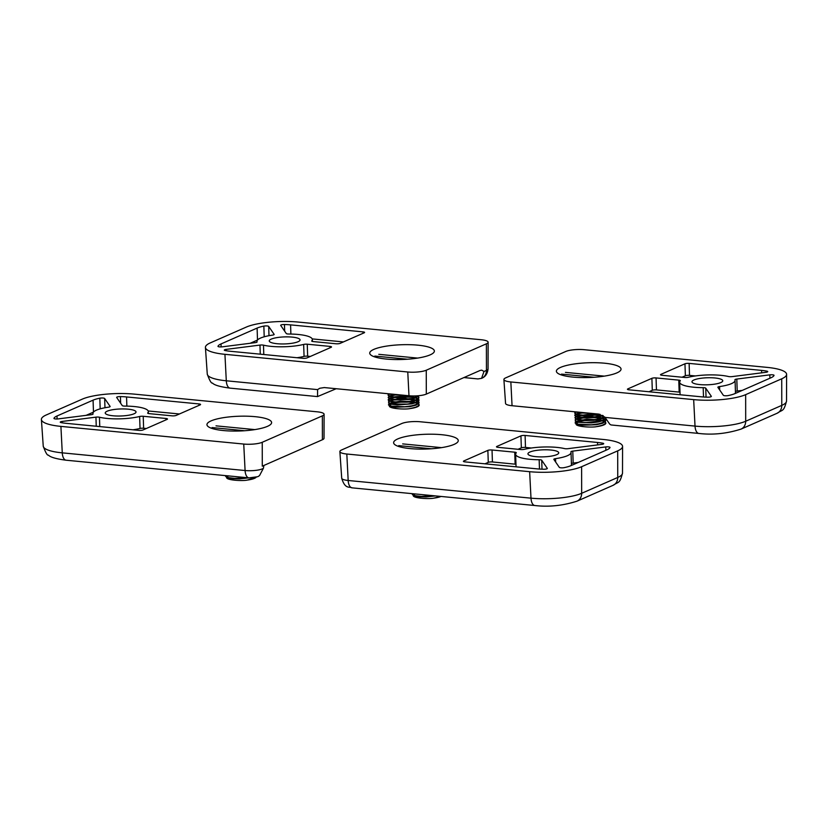 <?xml version="1.0" encoding="UTF-8"?>
<svg xmlns="http://www.w3.org/2000/svg" width="828" height="828" viewBox="0 0 828 828"><rect width="100%" height="100%" fill="white"/><g stroke="black" fill="none" stroke-linecap="round" stroke-linejoin="round"><path stroke-width="1.24" d="M179.397 413.979L148.181 410.967M263.904 465.45L263.428 468.213L259.609 475.448A9.843 8.321 -113.7 0 1 257.653 476.731L248.938 477.88A9.843 4.751 -84.5 0 1 245.088 470.532L62.266 452.854A37.25 8.508 178.1 0 1 43.242 446.168L41.4 419.517A38.202 8.725 178.1 0 1 46.264 414.963L82.345 399.117A38.202 8.725 178.1 0 1 134.322 394.128L317.155 411.806A13.59 3.105 178.1 0 1 324.1 414.3A13.59 3.105 178.1 0 1 322.361 415.863L262.238 442.287A13.59 3.105 178.1 0 1 243.742 444.056L60.91 426.389A38.202 8.725 178.1 0 1 41.4 419.517M262.238 442.287L262.279 466.164L322.402 439.74A12.73 2.908 -1.9 0 0 324.027 438.271L324.1 414.3M143.027 429.96A3.053 0.693 178.1 0 1 138.876 430.363L66.437 423.356A24.612 5.62 178.1 0 1 61.168 422.622A3.053 0.693 178.1 0 1 60.258 422.156A3.053 0.693 178.1 0 1 62.131 421.452L95.944 417.146A3.053 0.693 178.1 0 1 99.453 417.229A27.707 6.324 -1.9 0 0 139.632 416.494A3.053 0.693 178.1 0 1 143.223 416.277L165.931 418.471A3.053 0.693 178.1 0 1 167.494 419.03A3.053 0.693 178.1 0 1 167.101 419.382L143.027 429.96M146.328 428.511L143.617 428.252A3.053 0.693 -1.9 0 0 140.036 428.469A27.707 6.324 178.1 0 1 132.987 429.794M120.433 396.581A24.612 5.62 178.1 0 1 126.56 396.943L198.999 403.94A3.053 0.693 178.1 0 1 200.562 404.499A3.053 0.693 178.1 0 1 200.169 404.861L176.095 415.439A3.053 0.693 178.1 0 1 171.945 415.832L149.226 413.638A3.053 0.693 178.1 0 1 147.674 413.079A3.053 0.693 178.1 0 1 147.736 412.934A27.707 6.324 -1.9 0 0 148.326 411.568A27.707 6.324 -1.9 0 0 124.811 406.093A3.053 0.693 178.1 0 1 122.254 405.585L116.686 397.481A3.053 0.693 178.1 0 1 116.655 397.378A3.053 0.693 178.1 0 1 120.433 396.581L120.65 403.257M58.177 418.906A3.053 0.693 178.1 0 1 53.955 418.399A3.053 0.693 178.1 0 1 53.965 418.326A24.612 5.62 178.1 0 1 56.997 415.998L93.078 400.152A24.612 5.62 178.1 0 1 99.826 398.185A3.053 0.693 178.1 0 1 104.659 398.485L110.093 406.403A3.053 0.693 178.1 0 1 110.134 406.496A3.053 0.693 178.1 0 1 108.427 407.179A27.707 6.324 -1.9 0 0 92.933 413.4A27.707 6.324 -1.9 0 0 93.057 413.938A3.053 0.693 178.1 0 1 93.067 414A3.053 0.693 178.1 0 1 91.194 414.704L58.177 418.906M93.429 412.147L86.133 415.345M128.154 409.177A15.411 3.519 178.1 0 1 136.03 411.971A15.411 3.519 178.1 0 1 120.743 415.998A15.411 3.519 178.1 0 1 105.228 412.996A15.411 3.519 178.1 0 1 128.154 409.177M255.086 416.67A32.344 7.38 178.1 0 1 270.973 424.071A32.344 7.38 178.1 0 1 239.53 430.995A32.344 7.38 178.1 0 1 207.693 426.172A32.344 7.38 178.1 0 1 220.072 418.275A32.344 7.38 178.1 0 1 255.086 416.67M343.423 341.923L312.208 338.9M463.928 377.568L477.922 378.924L481.554 378.365L484.007 371.472L481.751 370.147L480.178 370.426L426.306 394.097A12.73 2.908 -1.9 0 1 408.98 395.753L324.276 387.566L319.743 388.27L317.59 389.615L317.528 396.581L336.209 388.725M486.388 343.806L426.265 370.219A13.59 3.105 178.1 0 1 407.769 371.989L224.937 354.322A38.202 8.725 178.1 0 1 205.427 347.46A38.202 8.725 178.1 0 1 210.291 342.895L246.371 327.05A38.202 8.725 178.1 0 1 298.349 322.071L481.182 339.739A13.59 3.105 178.1 0 1 488.127 342.233A13.59 3.105 178.1 0 1 486.388 343.806L486.44 370.395A9.843 8.321 66.3 0 1 481.813 378.251A9.843 8.321 66.3 0 1 481.648 378.313M307.053 357.893A3.053 0.693 178.1 0 1 302.903 358.296L230.463 351.289A24.612 5.62 178.1 0 1 225.195 350.554A3.053 0.693 178.1 0 1 224.295 350.089A3.053 0.693 178.1 0 1 226.158 349.385L259.971 345.079A3.053 0.693 178.1 0 1 263.48 345.162A27.707 6.324 -1.9 0 0 303.659 344.427A3.053 0.693 178.1 0 1 307.25 344.21L329.958 346.404A3.053 0.693 178.1 0 1 331.521 346.963A3.053 0.693 178.1 0 1 331.128 347.315L307.053 357.893M310.355 356.444L307.643 356.185A3.053 0.693 -1.9 0 0 304.062 356.402A27.707 6.324 178.1 0 1 297.014 357.727M284.459 324.514A24.612 5.62 178.1 0 1 290.587 324.876L363.026 331.883A3.053 0.693 178.1 0 1 364.589 332.432A3.053 0.693 178.1 0 1 364.196 332.794L340.122 343.372A3.053 0.693 178.1 0 1 335.971 343.765L313.253 341.571A3.053 0.693 178.1 0 1 311.701 341.012A3.053 0.693 178.1 0 1 311.763 340.867A27.707 6.324 -1.9 0 0 312.353 339.501A27.707 6.324 -1.9 0 0 288.837 334.026A3.053 0.693 178.1 0 1 286.281 333.529L280.713 325.414A3.053 0.693 178.1 0 1 280.682 325.321A3.053 0.693 178.1 0 1 284.459 324.514L284.677 331.2M222.204 346.839A3.053 0.693 178.1 0 1 217.981 346.332A3.053 0.693 178.1 0 1 217.992 346.259A24.612 5.62 178.1 0 1 221.024 343.93L257.104 328.085A24.612 5.62 178.1 0 1 263.853 326.118A3.053 0.693 178.1 0 1 268.686 326.418L274.12 334.336A3.053 0.693 178.1 0 1 274.161 334.429A3.053 0.693 178.1 0 1 272.453 335.123A27.707 6.324 -1.9 0 0 256.959 341.333A27.707 6.324 -1.9 0 0 257.084 341.871A3.053 0.693 178.1 0 1 257.094 341.933A3.053 0.693 178.1 0 1 255.221 342.637L222.204 346.839M257.456 340.08L250.159 343.278M292.18 337.11A15.411 3.519 178.1 0 1 300.057 339.904A15.411 3.519 178.1 0 1 284.77 343.93A15.411 3.519 178.1 0 1 269.255 340.929A15.411 3.519 178.1 0 1 292.18 337.11M417.85 345.162A32.344 7.38 178.1 0 1 433.737 352.552A32.344 7.38 178.1 0 1 402.294 359.487A32.344 7.38 178.1 0 1 370.458 354.653A32.344 7.38 178.1 0 1 382.836 346.766A32.344 7.38 178.1 0 1 417.85 345.162M226.054 475.665L225.64 476.421L227.379 477.787L232.409 478.719L239.499 478.894L248.866 477.87M230.608 476.11L233.879 476.421M247.034 477.694L234.603 478.377L228.725 477.673L225.796 476.359L225.682 475.634M255.593 477.425L247.21 480.095C242.087 481.327 220.072 479.909 228.497 475.852M216.015 425.851L254.838 429.597M244.653 430.736L212.071 427.579M256.131 477.28A15.38 3.509 178.1 0 1 247.21 480.095M417.55 395.805L418.937 397.357L418.699 398.092L415.563 399.955L409.549 401.373L394.997 401.88L389.978 400.949L388.239 399.51L390.205 397.978L395.401 396.747L402.584 396.177L415.904 397.533L418.844 399.22L418.119 401.156L413.907 402.905L407.221 404.105L393.103 404.064L389.067 402.915L388.56 401.404L391.706 399.924L397.73 398.889L405.202 398.589L412.313 399.137L417.353 400.452L419.103 402.273L417.146 404.188L411.961 405.792L404.788 406.745L391.489 406.155L388.57 404.851L389.305 403.298L400.234 401.114L414.373 401.911L418.419 403.443L418.937 405.337L415.811 407.19L409.974 408.587C404.861 409.819 382.836 408.39 391.271 404.343L390.381 403.298L388.415 404.84L390.154 406.269L395.173 407.21L409.725 406.693L415.749 405.275L418.875 403.422L418.357 401.518L414.31 399.996L407.718 399.168L393.466 400.017L389.243 401.383L388.498 402.936L391.427 404.24L397.305 404.944L411.899 403.878L417.084 402.273L419.04 400.359L417.281 398.537L412.251 397.223L397.668 396.974L391.644 398.009L388.249 400.079L389.005 401L393.031 402.149L407.159 402.191L413.834 400.99L418.057 399.231L418.782 397.305L416.587 395.867M397.129 394.604L390.143 396.063L388.177 397.595L389.905 399.034L394.935 399.965L409.487 399.458L415.501 398.04L418.854 395.691M389.522 393.869L388.26 395.691L391.189 397.005L397.067 397.709L404.488 397.595L414.414 395.95M388.849 393.807L392.793 394.904L403.567 395.235M399.634 394.852L390.661 393.983M412.51 395.95L399.438 397.264L392.855 396.819L388.829 395.68L388.073 394.759L388.746 393.797M418.585 395.722L411.723 398.558L397.129 399.624L391.251 398.92L388.322 397.606L389.067 396.063L394.935 394.397M391.271 404.343L390.412 404.261L390.381 403.298M378.779 354.332L417.602 358.089M407.417 359.217L374.836 356.071M391.189 403.95A15.38 3.509 178.1 0 1 408.349 402.056A15.38 3.509 178.1 0 1 419.196 405.047A15.38 3.509 178.1 0 1 409.974 408.587M605.651 418.109L604.782 419.196L600.569 420.945L586.338 422.549L579.766 422.104L575.739 420.966L575.232 419.444L578.368 417.974L584.402 416.929L591.865 416.629L598.975 417.177L604.016 418.502L605.765 420.313L603.809 422.228L598.623 423.843L591.451 424.795L578.151 424.205L575.232 422.891L575.967 421.349L586.897 419.154L601.035 419.962L605.082 421.483L605.599 423.377L602.473 425.24L596.636 426.627C591.523 427.859 569.498 426.441 577.934 422.383L577.044 421.349L575.077 422.88L576.816 424.319L581.836 425.25L596.388 424.743L602.411 423.315L605.537 421.462L605.02 419.568L600.973 418.047L586.835 417.24L575.905 419.423L575.17 420.976L578.089 422.29L591.389 422.87L598.561 421.918L603.747 420.313L605.703 418.316M604.606 416.929L598.913 415.263L584.34 415.014L578.306 416.049L575.17 417.529L575.667 419.051L579.703 420.189L586.276 420.634L593.821 420.231L600.507 419.03L604.844 417.177M583.792 412.654L576.805 414.103L574.839 415.635L576.578 417.074L581.598 418.016L596.15 417.498L603.126 415.697M576.184 411.92L574.922 413.741L577.851 415.045L583.73 415.749L591.151 415.635L600 414.29M575.512 411.847L579.455 412.944L590.229 413.275M586.296 412.893L577.323 412.023M598.716 414.093L586.1 415.304L579.528 414.859L575.491 413.721L574.735 412.799L575.408 411.837M602.649 415.397L591.213 417.55L577.913 416.96L574.818 415.211L575.729 414.103L581.598 412.437M604.554 416.877L596.212 419.413L588.76 420.096L581.66 419.931L576.64 418.989L574.901 417.622L576.868 416.018L589.246 414.228L596.678 414.486L603.301 415.822M577.934 422.383L577.075 422.301L577.044 421.349M565.452 372.383L604.264 376.129M594.08 377.257L561.508 374.111M577.851 421.99A15.38 3.509 178.1 0 1 595.021 420.096A15.38 3.509 178.1 0 1 605.858 423.087A15.38 3.509 178.1 0 1 596.636 426.627M412.717 493.716L412.313 494.461L414.052 495.827L419.071 496.769L426.172 496.935L435.528 495.92M417.271 494.15L420.541 494.471M433.696 495.734L421.266 496.417L415.387 495.713L412.458 494.409L412.354 493.674M440.579 496.407L433.872 498.135C428.759 499.377 406.734 497.949 415.17 493.902M402.677 443.891L441.5 447.648M431.316 448.776L398.734 445.63M441.034 496.448A15.38 3.509 178.1 0 1 433.872 498.135M516.186 466.826A27.707 6.324 178.1 0 1 516.041 466.236L515.637 454.261A27.707 6.324 -1.9 0 0 539.163 459.726A3.053 0.693 178.1 0 1 541.719 460.233L547.277 468.337A3.053 0.693 178.1 0 1 547.318 468.441A3.053 0.693 178.1 0 1 543.53 469.238A24.612 5.62 178.1 0 1 537.413 468.886L464.963 461.879A3.053 0.693 178.1 0 1 463.411 461.331A3.053 0.693 178.1 0 1 463.794 460.968L487.868 450.391A3.053 0.693 178.1 0 1 492.029 449.997L514.737 452.191A3.053 0.693 178.1 0 1 516.299 452.74A3.053 0.693 178.1 0 1 516.227 452.895A27.707 6.324 -1.9 0 0 515.637 454.261M515.979 464.291A3.053 0.693 -1.9 0 0 515.13 464.166L492.422 461.962A3.053 0.693 -1.9 0 0 488.272 462.366L484.97 463.815M341.612 449.956L401.735 423.543A13.59 3.105 178.1 0 1 420.231 421.762L603.053 439.44A38.202 8.725 178.1 0 1 622.573 446.447A38.202 8.725 178.1 0 1 617.698 450.856L581.618 466.713A38.202 8.725 178.1 0 1 529.641 471.691L346.818 454.023A13.59 3.105 178.1 0 1 339.873 451.581A13.59 3.105 178.1 0 1 341.612 449.956M520.936 435.859A3.053 0.693 178.1 0 1 525.097 435.466L597.537 442.462A24.612 5.62 178.1 0 1 602.794 443.208A3.053 0.693 178.1 0 1 603.705 443.663A3.053 0.693 178.1 0 1 601.832 444.377L568.018 448.672A3.053 0.693 178.1 0 1 564.51 448.59A27.707 6.324 -1.9 0 0 524.331 449.335A3.053 0.693 178.1 0 1 520.75 449.542L498.032 447.348A3.053 0.693 178.1 0 1 496.479 446.799A3.053 0.693 178.1 0 1 496.862 446.437L520.936 435.859L521.34 447.834L518.038 449.283M531.379 448.01L525.49 447.441A3.053 0.693 -1.9 0 0 521.34 447.834M605.785 446.923A3.053 0.693 178.1 0 1 610.019 447.42A3.053 0.693 178.1 0 1 610.008 447.493A24.612 5.62 178.1 0 1 606.965 449.821L570.896 465.678A24.612 5.62 178.1 0 1 564.147 467.644A3.053 0.693 178.1 0 1 559.304 467.344L553.87 459.426A3.053 0.693 178.1 0 1 553.839 459.323A3.053 0.693 178.1 0 1 555.547 458.64A27.707 6.324 -1.9 0 0 571.03 452.419A27.707 6.324 -1.9 0 0 570.916 451.891A3.053 0.693 178.1 0 1 570.906 451.829A3.053 0.693 178.1 0 1 572.769 451.115L605.785 446.923L605.899 450.297M578.223 462.448L573.173 463.09A3.053 0.693 -1.9 0 0 571.403 463.608M571.03 452.419L571.434 464.394A27.707 6.324 178.1 0 1 570.937 465.657M535.809 456.652A15.411 3.519 178.1 0 1 527.943 453.847A15.411 3.519 178.1 0 1 543.22 449.821A15.411 3.519 178.1 0 1 558.734 452.833A15.411 3.519 178.1 0 1 535.809 456.652M410.15 448.6A32.344 7.38 178.1 0 1 394.356 444.212A32.344 7.38 178.1 0 1 425.706 434.276A32.344 7.38 178.1 0 1 457.636 442.111A32.344 7.38 178.1 0 1 410.15 448.6M680.212 394.77A27.707 6.324 178.1 0 1 680.067 394.169L679.664 382.194A27.707 6.324 -1.9 0 0 703.189 387.67A3.053 0.693 178.1 0 1 705.746 388.166L711.304 396.281A3.053 0.693 178.1 0 1 711.345 396.374A3.053 0.693 178.1 0 1 707.557 397.181A24.612 5.62 178.1 0 1 701.44 396.819L628.99 389.812A3.053 0.693 178.1 0 1 627.438 389.264A3.053 0.693 178.1 0 1 627.821 388.901L651.895 378.324A3.053 0.693 178.1 0 1 656.055 377.93L678.763 380.124A3.053 0.693 178.1 0 1 680.326 380.673A3.053 0.693 178.1 0 1 680.254 380.828A27.707 6.324 -1.9 0 0 679.664 382.194M680.005 392.224A3.053 0.693 -1.9 0 0 679.157 392.099L656.449 389.905A3.053 0.693 -1.9 0 0 652.298 390.298L648.997 391.747M777.15 413.244A9.843 8.321 -113.7 0 0 781.777 405.389A37.25 8.508 178.1 0 0 786.528 401.083C783.64 412.065 782.884 409.27 777.15 413.244L741.07 429.09C726.818 433.644 712.753 435.093 698.873 433.448L611.488 425.002A9.843 4.751 95.5 0 1 609.491 423.791L605.051 417.405L598.913 414.114L512.056 405.72L510.845 381.956A13.59 3.105 178.1 0 1 503.9 379.514A13.59 3.105 178.1 0 1 505.639 377.889L565.762 351.476A13.59 3.105 178.1 0 1 584.257 349.706L767.08 367.373A38.202 8.725 178.1 0 1 786.6 374.38A38.202 8.725 178.1 0 1 781.725 378.8L745.655 394.645A38.202 8.725 178.1 0 1 693.667 399.624L510.845 381.956M503.9 379.514L505.556 403.433A12.73 2.908 -1.9 0 0 512.056 405.72M684.963 363.792A3.053 0.693 178.1 0 1 689.124 363.399L761.563 370.395A24.612 5.62 178.1 0 1 766.821 371.141A3.053 0.693 178.1 0 1 767.732 371.606A3.053 0.693 178.1 0 1 765.859 372.31L732.045 376.616A3.053 0.693 178.1 0 1 728.536 376.533A27.707 6.324 -1.9 0 0 688.358 377.268A3.053 0.693 178.1 0 1 684.777 377.485L662.058 375.281A3.053 0.693 178.1 0 1 660.506 374.732A3.053 0.693 178.1 0 1 660.889 374.37L684.963 363.792L685.367 375.767L682.065 377.216M695.406 375.943L689.517 375.374A3.053 0.693 -1.9 0 0 685.367 375.767M769.812 374.856A3.053 0.693 178.1 0 1 774.045 375.363A3.053 0.693 178.1 0 1 774.035 375.426A24.612 5.62 178.1 0 1 770.992 377.754L734.922 393.611A24.612 5.62 178.1 0 1 728.174 395.577A3.053 0.693 178.1 0 1 723.33 395.277L717.897 387.359A3.053 0.693 178.1 0 1 717.866 387.256A3.053 0.693 178.1 0 1 719.573 386.572A27.707 6.324 -1.9 0 0 735.057 380.352A27.707 6.324 -1.9 0 0 734.943 379.824A3.053 0.693 178.1 0 1 734.933 379.762A3.053 0.693 178.1 0 1 736.806 379.058L769.812 374.856L769.926 378.23M742.261 390.381L737.199 391.033A3.053 0.693 -1.9 0 0 735.43 391.541M735.057 380.352L735.461 392.327A27.707 6.324 178.1 0 1 734.964 393.59M699.836 384.585A15.411 3.519 178.1 0 1 691.97 381.791A15.411 3.519 178.1 0 1 707.247 377.765A15.411 3.519 178.1 0 1 722.761 380.766A15.411 3.519 178.1 0 1 699.836 384.585M572.914 377.092A32.344 7.38 178.1 0 1 557.12 372.704A32.344 7.38 178.1 0 1 588.47 362.767A32.344 7.38 178.1 0 1 620.41 370.602A32.344 7.38 178.1 0 1 572.914 377.092M248.938 477.88L66.116 460.213A9.843 4.751 -84.5 0 1 62.266 452.854L60.91 426.389M243.742 444.056L245.088 470.532A12.637 2.888 -1.9 0 0 263.428 468.213M322.402 439.74L322.361 415.863M165.931 418.471L165.983 419.879M143.223 416.277L143.617 428.252M139.632 416.494L140.036 428.469M99.453 417.229L99.764 426.575M95.944 417.146L96.245 426.244M62.131 421.452L62.183 422.797M126.56 396.943L126.86 406.113M198.999 403.94L199.051 405.347M104.659 398.485L104.97 407.749M99.826 398.185L100.178 408.856M93.078 400.152L93.471 412.096M56.997 415.998L57.101 418.989M481.554 378.365L481.813 378.251C485.456 376.73 487.537 373.625 488.054 368.936A12.637 2.888 178.1 0 1 486.44 370.395L484.007 371.472M317.528 396.591L230.143 388.146A9.843 4.751 -84.5 0 1 226.292 380.787A37.25 8.508 178.1 0 1 207.269 374.101L205.427 347.46M317.59 389.615L226.292 380.787L224.937 354.322M426.306 394.097L426.265 370.219M408.98 395.753L407.769 371.989M329.958 346.404L330.01 347.812M307.25 344.21L307.643 356.185M303.659 344.427L304.062 356.402M263.48 345.162L263.79 354.519M259.971 345.079L260.271 354.177M226.158 349.385L226.21 350.741M290.587 324.876L290.887 334.057M363.026 331.883L363.078 333.28M268.686 326.418L268.996 335.692M263.853 326.118L264.204 336.789M257.104 328.085L257.498 340.029M221.024 343.93L221.128 346.922M534.847 505.515A9.843 4.751 -84.5 0 1 530.996 498.166L348.174 480.488A9.843 4.751 95.5 0 0 352.024 487.847L534.847 505.515C548.726 507.16 562.792 505.711 577.044 501.157A9.843 8.321 -113.7 0 0 581.67 493.302A37.25 8.508 178.1 0 1 530.996 498.166L529.641 471.691M346.818 454.023L348.174 480.488A12.637 2.888 178.1 0 1 341.716 478.222C345.048 489.586 349.54 486.357 352.024 487.847M617.698 450.856L617.75 477.456A37.25 8.508 178.1 0 0 622.501 473.15C619.613 484.132 618.858 481.337 613.124 485.301A9.843 8.321 -113.7 0 0 617.75 477.456L581.67 493.302L581.618 466.713M525.097 435.466L525.49 447.441M496.862 446.437L496.893 447.13M602.794 443.208L602.836 444.191M597.537 442.462L597.619 444.915M541.719 460.233L542.009 469.197M539.163 459.726L539.473 469.052M514.737 452.191L515.13 464.166M492.029 449.997L492.422 461.962M487.868 450.391L488.272 462.366M463.794 460.968L463.825 461.662M572.769 451.115L573.173 463.09M555.547 458.64L555.65 462.024M698.873 433.448A9.843 4.751 -84.5 0 1 695.023 426.099L605.051 417.405M741.07 429.09A9.843 8.321 -113.7 0 0 745.697 421.245A37.25 8.508 178.1 0 1 695.023 426.099L693.667 399.624M781.725 378.8L781.777 405.389L745.697 421.245L745.655 394.645M689.124 363.399L689.517 375.374M660.889 374.37L660.92 375.063M766.821 371.141L766.863 372.124M761.563 370.395L761.646 372.848M705.746 388.166L706.036 397.129M703.189 387.67L703.5 396.985M678.763 380.124L679.157 392.099M656.055 377.93L656.449 389.905M651.895 378.324L652.298 390.298M627.821 388.901L627.852 389.595M736.806 379.058L737.199 391.033M719.573 386.572L719.677 389.957M66.116 460.213C56.232 458.929 50.342 457.232 48.448 455.131C47.3 455.607 45.571 452.616 43.242 446.168M148.326 411.568L148.388 413.503M92.933 413.4L92.964 414.186M230.143 388.146C220.258 386.862 214.369 385.165 212.475 383.064C211.326 383.54 209.598 380.549 207.269 374.101M488.054 368.936L488.127 342.233M312.353 339.501L312.415 341.436M256.959 341.333L256.99 342.119M613.124 485.301L577.044 501.157M341.716 478.222L339.873 451.581M622.501 473.15L622.573 446.447M786.528 401.083L786.6 374.38"/></g></svg>
